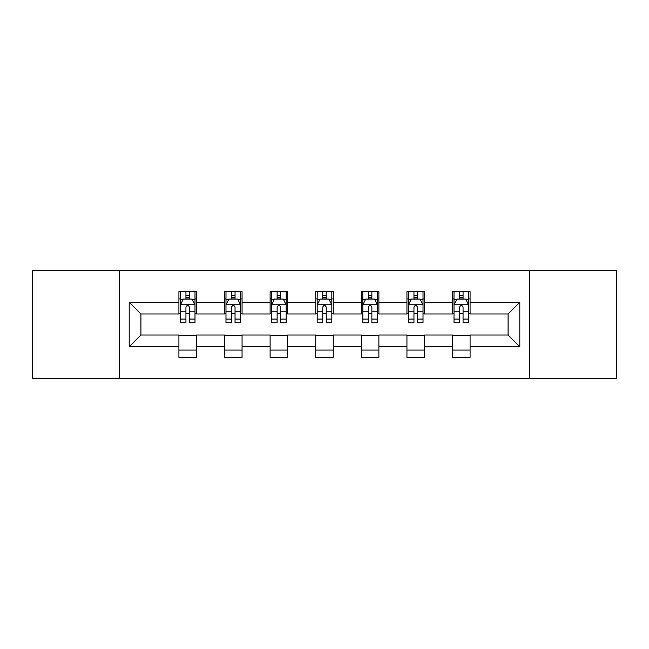 <?xml version="1.0" encoding="UTF-8"?>
<svg xmlns="http://www.w3.org/2000/svg" width="649" height="649" viewBox="0 0 649 649"><rect width="100%" height="100%" fill="white"/><g stroke="black" fill="none" stroke-linecap="round" stroke-linejoin="round"><path stroke-width="0.97" d="M529.43 378.586L616.55 378.586L616.55 270.414L529.43 270.414L529.43 378.586L119.57 378.586L119.57 270.414L32.45 270.414L32.45 378.586L119.57 378.586M529.43 270.414L119.57 270.414M470.087 302.28L470.087 291.612L452.548 291.612L452.548 302.28L424.478 302.28L424.478 291.612L406.939 291.612L406.939 302.28L378.878 302.28L378.878 291.612L361.339 291.612L361.339 302.28L333.27 302.28L333.27 291.612L315.73 291.612L315.73 302.28L287.661 302.28L287.661 291.612L270.122 291.612L270.122 302.28L242.061 302.28L242.061 291.612L224.522 291.612L224.522 302.28L196.452 302.28L196.452 291.612L178.913 291.612L178.913 302.28L129.216 302.28L129.216 346.72L140.906 335.022L178.913 335.022L178.913 357.388L196.452 357.388L196.452 335.022L224.522 335.022L224.522 357.388L242.061 357.388L242.061 335.022L270.122 335.022L270.122 357.388L287.661 357.388L287.661 335.022L315.73 335.022L315.73 357.388L333.27 357.388L333.27 335.022L361.339 335.022L361.339 357.388L378.878 357.388L378.878 335.022L406.939 335.022L406.939 357.388L424.478 357.388L424.478 335.022L452.548 335.022L452.548 357.388L470.087 357.388L470.087 335.022L508.094 335.022L508.094 313.978L470.087 313.978L470.087 302.28L519.784 302.28L519.784 346.72L470.087 346.72M452.548 346.72L424.478 346.72M406.939 346.72L378.878 346.72M361.339 346.72L333.27 346.72M315.73 346.72L287.661 346.72M270.122 346.72L242.061 346.72M224.522 346.72L196.452 346.72M178.913 346.72L129.216 346.72M452.548 302.28L452.548 313.978L424.478 313.978L424.478 302.28M406.939 302.28L406.939 313.978L378.878 313.978L378.878 302.28M361.339 302.28L361.339 313.978L333.27 313.978L333.27 302.28M315.73 302.28L315.73 313.978L287.661 313.978L287.661 302.28M270.122 302.28L270.122 313.978L242.061 313.978L242.061 302.28M224.522 302.28L224.522 313.978L196.452 313.978L196.452 302.28M178.913 302.28L178.913 313.978L140.906 313.978L129.216 302.28M140.906 313.978L140.906 335.022M519.784 346.72L508.094 335.022M508.094 313.978L519.784 302.28M178.913 298.921L180.373 298.921M185.93 298.921L189.435 298.921M194.992 298.921L196.452 298.921M178.913 313.686L180.373 313.686M185.93 313.686L189.435 313.686M194.992 313.686L196.452 313.686M178.913 335.314L196.452 335.314M178.913 350.079L196.452 350.079M224.522 335.314L242.061 335.314M224.522 350.079L242.061 350.079M224.522 298.921L225.982 298.921M231.539 298.921L235.043 298.921M240.601 298.921L242.061 298.921M224.522 313.686L225.982 313.686M231.539 313.686L235.043 313.686M240.601 313.686L242.061 313.686M270.122 335.314L287.661 335.314M270.122 350.079L287.661 350.079M270.122 298.921L271.582 298.921M277.139 298.921L280.652 298.921M286.201 298.921L287.661 298.921M270.122 313.686L271.582 313.686M277.139 313.686L280.652 313.686M286.201 313.686L287.661 313.686M315.73 335.314L333.27 335.314M315.73 350.079L333.27 350.079M315.73 298.921L317.191 298.921M322.748 298.921L326.252 298.921M331.809 298.921L333.27 298.921M315.73 313.686L317.191 313.686M322.748 313.686L326.252 313.686M331.809 313.686L333.27 313.686M361.339 335.314L378.878 335.314M361.339 350.079L378.878 350.079M361.339 298.921L362.799 298.921M368.348 298.921L371.861 298.921M377.418 298.921L378.878 298.921M361.339 313.686L362.799 313.686M368.348 313.686L371.861 313.686M377.418 313.686L378.878 313.686M406.939 335.314L424.478 335.314M406.939 350.079L424.478 350.079M406.939 298.921L408.399 298.921M413.957 298.921L417.461 298.921M423.018 298.921L424.478 298.921M406.939 313.686L408.399 313.686M413.957 313.686L417.461 313.686M423.018 313.686L424.478 313.686M452.548 335.314L470.087 335.314M452.548 350.079L470.087 350.079M452.548 298.921L454.008 298.921M459.565 298.921L463.07 298.921M468.627 298.921L470.087 298.921M452.548 313.686L454.008 313.686M459.565 313.686L463.07 313.686M468.627 313.686L470.087 313.686M189.435 295.409L185.93 295.409M194.992 319.081L189.435 319.081L189.435 322.748L194.992 322.748L194.992 304.916L192.072 299.067L183.302 299.067L180.373 304.916L180.373 322.748L185.93 322.748L185.93 319.081L180.373 319.081M180.373 304.916L180.373 291.612M194.992 304.916L194.992 291.612M185.93 299.067L185.93 291.612M189.435 291.612L189.435 299.067M189.435 319.081L189.435 307.107C188.267 304.852 187.099 304.852 185.93 307.107L185.93 319.081M235.043 295.409L231.539 295.409M240.601 319.081L235.043 319.081L235.043 322.748L240.601 322.748L240.601 304.916L237.672 299.067L228.902 299.067L225.982 304.916L225.982 322.748L231.539 322.748L231.539 319.081L225.982 319.081M225.982 304.916L225.982 291.612M240.601 304.916L240.601 291.612M231.539 299.067L231.539 291.612M235.043 291.612L235.043 299.067M235.043 319.081L235.043 307.107C233.875 304.852 232.707 304.852 231.539 307.107L231.539 319.081M280.652 295.409L277.139 295.409M286.201 319.081L280.652 319.081L280.652 322.748L286.201 322.748L286.201 304.916L283.28 299.067L274.511 299.067L271.582 304.916L271.582 322.748L277.139 322.748L277.139 319.081L271.582 319.081M271.582 304.916L271.582 291.612M286.201 304.916L286.201 291.612M277.139 299.067L277.139 291.612M280.652 291.612L280.652 299.067M280.652 319.081L280.652 307.107C279.484 304.852 278.316 304.852 277.139 307.107L277.139 319.081M326.252 295.409L322.748 295.409M331.809 319.081L326.252 319.081L326.252 322.748L331.809 322.748L331.809 304.916L328.889 299.067L320.111 299.067L317.191 304.916L317.191 322.748L322.748 322.748L322.748 319.081L317.191 319.081M317.191 304.916L317.191 291.612M331.809 304.916L331.809 291.612M322.748 299.067L322.748 291.612M326.252 291.612L326.252 299.067M326.252 319.081L326.252 307.107C325.084 304.852 323.916 304.852 322.748 307.107L322.748 319.081M371.861 295.409L368.348 295.409M377.418 319.081L371.861 319.081L371.861 322.748L377.418 322.748L377.418 304.916L374.489 299.067L365.72 299.067L362.799 304.916L362.799 322.748L368.348 322.748L368.348 319.081L362.799 319.081M362.799 304.916L362.799 291.612M377.418 304.916L377.418 291.612M368.348 299.067L368.348 291.612M371.861 291.612L371.861 299.067M371.861 319.081L371.861 307.107C370.693 304.852 369.524 304.852 368.348 307.107L368.348 319.081M417.461 295.409L413.957 295.409M423.018 319.081L417.461 319.081L417.461 322.748L423.018 322.748L423.018 304.916L420.098 299.067L411.328 299.067L408.399 304.916L408.399 322.748L413.957 322.748L413.957 319.081L408.399 319.081M408.399 304.916L408.399 291.612M423.018 304.916L423.018 291.612M413.957 299.067L413.957 291.612M417.461 291.612L417.461 299.067M417.461 319.081L417.461 307.107C416.301 304.852 415.125 304.852 413.957 307.107L413.957 319.081M463.07 295.409L459.565 295.409M468.627 319.081L463.07 319.081L463.07 322.748L468.627 322.748L468.627 304.916L465.698 299.067L456.928 299.067L454.008 304.916L454.008 322.748L459.565 322.748L459.565 319.081L454.008 319.081M454.008 304.916L454.008 291.612M468.627 304.916L468.627 291.612M459.565 299.067L459.565 291.612M463.07 291.612L463.07 299.067M463.07 319.081L463.07 307.107C461.901 304.852 460.733 304.852 459.565 307.107L459.565 319.081M194.919 304.77L180.446 304.77M180.373 299.416L183.123 299.416M192.242 299.416L194.992 299.416M185.93 311.244L180.373 311.244M194.992 311.244L189.435 311.244M189.435 297.274L185.93 297.274M240.528 304.77L226.055 304.77M225.982 299.416L228.732 299.416M237.85 299.416L240.601 299.416M231.539 311.244L225.982 311.244M240.601 311.244L235.043 311.244M235.043 297.274L231.539 297.274M286.128 304.77L271.655 304.77M271.582 299.416L274.332 299.416M283.459 299.416L286.201 299.416M277.139 311.244L271.582 311.244M286.201 311.244L280.652 311.244M280.652 297.274L277.139 297.274M331.736 304.77L317.264 304.77M317.191 299.416L319.941 299.416M329.059 299.416L331.809 299.416M322.748 311.244L317.191 311.244M331.809 311.244L326.252 311.244M326.252 297.274L322.748 297.274M377.345 304.77L362.872 304.77M362.799 299.416L365.541 299.416M374.668 299.416L377.418 299.416M368.348 311.244L362.799 311.244M377.418 311.244L371.861 311.244M371.861 297.274L368.348 297.274M422.945 304.77L408.472 304.77M408.399 299.416L411.15 299.416M420.268 299.416L423.018 299.416M413.957 311.244L408.399 311.244M423.018 311.244L417.461 311.244M417.461 297.274L413.957 297.274M468.554 304.77L454.081 304.77M454.008 299.416L456.758 299.416M465.877 299.416L468.627 299.416M459.565 311.244L454.008 311.244M468.627 311.244L463.07 311.244M463.07 297.274L459.565 297.274"/></g></svg>
